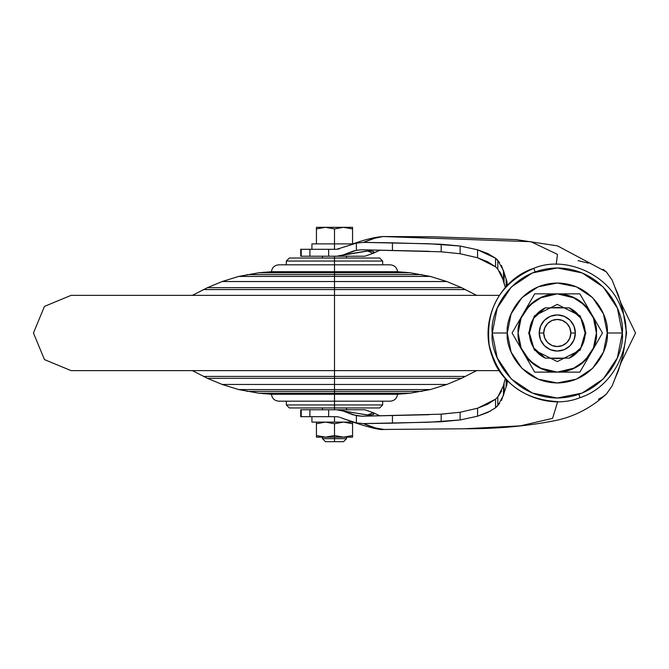 <?xml version="1.0" encoding="UTF-8"?>
<svg xmlns="http://www.w3.org/2000/svg" width="669" height="669" viewBox="0 0 669 669"><rect width="100%" height="100%" fill="white"/><g stroke="black" fill="none" stroke-linecap="round" stroke-linejoin="round"><path stroke-width="1" d="M334.5 423.72L325.469 422.106L316.437 423.72L316.437 422.106L316.437 435.544L325.469 437.158L334.5 437.158L334.5 435.544L325.469 437.158L316.437 437.158L325.469 437.158L334.5 435.544L343.532 437.158L334.5 437.158L334.5 438.663L346.542 438.663L334.5 438.663L334.5 441.674L343.532 441.674L325.469 441.674L334.5 441.674L334.5 438.663L322.458 438.663L334.5 438.663L334.5 437.158L325.469 437.158L316.437 435.544L316.437 437.158L316.437 435.544L325.469 437.158L334.5 435.544L334.5 437.158L343.532 437.158L352.563 435.544L343.532 437.158L352.563 437.158L343.532 437.158L334.5 435.544L343.532 437.158L352.563 435.544L352.563 437.158L352.563 423.72L343.532 422.106L334.5 423.72L325.469 422.106L316.437 423.72L325.469 422.106L334.5 423.72L343.532 422.106L334.5 423.72L334.5 435.544L334.5 423.72L343.532 422.106L352.563 423.72L343.532 422.106L352.563 423.72L352.563 422.106L352.563 435.544L343.532 437.158L334.5 435.544L325.469 437.158L316.437 435.544L316.437 423.72L325.469 422.106L334.5 423.72M334.5 416.687L334.5 422.106L353.148 422.106L334.5 422.106L334.5 416.687M334.5 243.884L311.921 243.884L353.148 243.884L334.5 243.884L334.5 249.303L334.5 228.94L325.469 227.326L334.5 228.94L343.532 227.326L352.563 228.94L352.563 243.884L352.563 228.94L343.532 227.326L334.5 228.94L334.5 243.884L311.921 243.884L311.921 249.303M334.5 256.227L334.5 258.033L334.5 256.227M334.5 272.776L410.13 272.776L334.5 272.776L334.5 274.616L422.03 274.616L334.5 274.616L334.5 276.422L430.284 276.422L334.5 276.422L334.5 281.54L446.85 281.54L334.5 281.54L334.5 287.67L461.543 287.67L334.5 287.67L334.5 289.568L465.515 289.568L334.5 289.568L334.5 376.421L465.515 376.421L334.5 376.421L334.5 378.32L461.543 378.32L334.5 378.32L334.5 384.449L446.85 384.449L334.5 384.449L334.5 389.567L430.284 389.567L334.5 389.567L334.5 391.373L422.03 391.373L334.5 391.373L334.5 393.213L410.13 393.213L334.5 393.213L334.5 393.723L405.447 393.723L334.5 393.723L334.5 394.284L397.57 394.284L334.5 394.284L334.5 404.946L382.668 404.946L334.5 404.946L334.5 409.763L334.5 407.956L379.658 407.956L289.343 407.956L334.5 407.956L334.5 404.946L382.668 404.946L286.332 404.946L334.5 404.946L334.5 401.183L390.127 401.183L278.873 401.183L334.5 401.183L334.5 394.284L397.57 394.284L271.43 394.284L405.447 393.723L263.553 393.723L410.13 393.213L258.87 393.213L334.5 393.213L334.5 391.373L422.03 391.373L246.97 391.373L334.5 391.373L334.5 389.567L430.284 389.567L238.716 389.567L334.5 389.567L334.5 384.449L446.85 384.449L222.15 384.449L334.5 384.449L334.5 378.32L461.543 378.32L207.457 378.32L334.5 378.32L334.5 376.421L465.515 376.421L203.485 376.421L334.5 376.421L334.5 370.626L499.375 370.626L71.081 370.626L334.5 370.626L334.5 289.568L465.515 289.568L203.485 289.568L334.5 289.568L334.5 287.67L461.543 287.67L207.457 287.67L334.5 287.67L334.5 281.54L446.85 281.54L222.15 281.54L334.5 281.54L334.5 276.422L430.284 276.422L238.716 276.422L334.5 276.422L334.5 274.616L422.03 274.616L246.97 274.616L334.5 274.616L334.5 272.776L410.13 272.776L258.87 272.776L334.5 272.776L334.5 272.266L405.447 272.266L334.5 272.266L334.5 272.776L258.87 272.776L334.5 272.776M316.437 243.884L316.437 228.94L325.469 227.326L316.437 228.94L316.437 243.884M316.437 227.326L352.563 227.326L352.563 228.94L343.532 227.326L352.563 228.94L352.563 227.326L343.532 227.326L334.5 228.94L343.532 227.326L316.437 227.326L316.437 228.94L316.437 227.326L316.437 228.94L325.469 227.326L334.5 228.94L325.469 227.326L316.437 228.94M334.5 422.106L311.921 422.106L334.5 422.106L311.921 422.106L311.921 416.687M352.563 437.158L352.563 435.544M316.437 422.106L316.437 423.72M578.877 394.334L580.056 397.645L578.877 394.334M533.803 268.328L535.066 271.882L533.803 268.328C565.037 254.83 610.421 274.75 621.342 308.877C635.274 337.402 617.796 385.478 580.056 397.645C545.528 411.552 502.687 389.124 492.543 357.213C478.302 321.831 499.475 279.124 533.803 268.328M507.311 381.146L506.408 379.607L507.278 381.263L506.868 384.8L501.441 400.522M499.567 403.466L495.553 407.789L487.76 412.447L477.566 416.202L460.121 419.956L429.189 422.223L363.468 423.586L375.443 427.951L383.872 429.448C379.432 429.398 372.633 427.449 363.468 423.586L356.376 422.875L351.944 421.738L340.187 417.439M463.776 428.804L520.373 425.86L552.577 418.342L557.695 401.643L552.577 418.342L520.373 425.86L463.776 428.804M497.769 368.05L493.036 358.475M491.84 355.256L489.198 345.095M344.652 246.844L356.376 243.115L363.468 242.404C372.115 238.783 378.662 236.826 383.12 236.542L530.927 241.693L557.469 254.371L556.24 264.347L557.469 254.371L530.927 241.693L383.12 236.542L374.857 238.214L363.468 242.404L429.189 243.767L460.121 246.033L477.566 249.788L487.76 253.534L495.553 258.201L499.567 262.524M501.441 265.468L506.868 281.189L507.278 284.726L506.383 286.407L507.311 284.852M570.047 345.764L564.193 349.686L557.277 351.058L550.361 349.686L544.507 345.764L540.585 339.911L539.214 332.995L540.585 326.079L544.507 320.225L550.361 316.303L557.277 314.932L564.193 316.303L570.047 320.225L573.969 326.079L575.34 332.995A18.063 18.063 0 0 0 557.277 314.932A18.063 18.063 0 0 0 539.214 332.995A18.063 18.063 0 0 1 557.277 314.932A18.063 18.063 0 0 1 575.34 332.995L570.824 332.995L575.34 332.995A18.063 18.063 0 0 1 557.277 351.058A18.063 18.063 0 0 1 539.214 332.995L543.73 332.995A13.547 13.547 0 0 1 557.277 319.447A13.547 13.547 0 0 1 570.824 332.995L569.796 327.81L566.86 323.411L562.462 320.476L557.277 319.447L552.092 320.476L547.694 323.411L544.758 327.81L543.73 332.995L544.758 338.18L547.694 342.578L552.092 345.513L557.277 346.542L562.462 345.513L566.86 342.578L569.796 338.18L570.824 332.995A13.547 13.547 0 0 1 557.277 346.542A13.547 13.547 0 0 1 543.73 332.995L539.214 332.995A18.063 18.063 0 0 0 557.277 351.058A18.063 18.063 0 0 0 575.34 332.995L573.969 339.911L570.047 345.764L564.193 349.686M383.529 429.456L465.85 428.762C498.673 428.821 529.212 425.944 557.486 420.124C575.532 415.984 591.814 407.304 606.331 394.091L612.194 385.829L606.524 393.899L603.095 396.684L598.462 399.242M620.966 362.907L614.669 379.382L618.223 371.228L623.09 354.796L626.569 333.179L623.09 311.194L618.223 294.761L614.669 286.616L620.966 303.074M603.095 269.306L606.524 272.091L612.194 280.16L606.331 271.898L557.494 245.874L516.276 239.619L431.756 236.751L383.521 236.533C375.585 236.901 365.065 239.469 351.944 244.252M612.194 280.16L614.669 286.616M614.669 379.382L612.194 385.829M504.526 381.205L503.305 386.381M501.625 390.955L497.803 396.926L495.553 399.184L487.751 404.185L477.566 408.215L460.121 412.255L440.127 414.228M429.189 414.696L361.912 416.218L441.172 414.178L441.172 421.746L392.435 423.168L392.435 415.725L392.435 423.168L363.468 423.586M363.468 242.404L392.435 242.822L392.435 250.265L392.435 242.822L441.172 244.244L441.172 251.803L361.912 249.771L429.189 251.293M441.172 251.803L441.172 244.244L460.121 246.033L460.121 253.727L441.172 251.803L460.121 253.727L477.566 257.774L487.776 261.813L495.553 266.806L497.803 269.063L495.553 266.806L477.566 257.774L477.566 249.788L477.566 257.774M499.417 271.238L501.441 274.675L504.685 285.37M301.142 416.687L328.663 416.687L328.663 409.763L300.716 409.763L300.716 416.687L301.217 416.687L301.217 409.763L301.217 416.687L309.898 416.687L309.898 409.763L309.898 416.687L336.674 416.687L328.663 416.687L328.663 409.763L336.674 409.763L301.142 409.763M301.142 249.303L336.674 249.303L300.716 249.303L300.716 256.227L301.217 256.227L301.217 249.303L301.217 256.227L309.898 256.227L309.898 249.303L309.898 256.227L328.663 256.227L328.663 249.303L328.663 256.227L336.674 256.227L343.097 254.964L356.376 250.315L356.376 243.115L336.674 249.303L339.35 248.851M336.674 416.687L339.35 417.138L336.674 416.687M533.803 268.336C500.253 283.112 485.385 308.702 489.198 345.095C498.288 380.569 521.118 399.418 557.687 401.634M507.278 284.726L506.14 279.157L506.14 286.675L506.14 279.157L503.489 270.694L503.489 280.411L497.803 269.063L497.803 260.3L497.803 269.063M507.278 381.263L507.077 383.145M578.075 260.642L588.503 263.151M460.121 412.255L460.121 419.956L441.172 421.746L441.172 414.178L460.121 412.255L460.121 419.956L477.566 416.202L477.566 408.215L477.566 416.202L490.695 410.933M460.121 253.727L460.121 246.033L477.566 249.788L495.553 258.201L495.553 266.806L495.553 258.201L497.803 260.3L503.489 270.694L503.489 280.411M477.566 408.215L495.553 399.184L495.553 407.789L495.553 399.184L497.803 396.926L497.803 405.69L495.553 407.789M503.489 385.578L503.489 395.295L497.803 405.69L497.803 396.926L503.489 385.578L503.489 395.295L504.066 392.979L504.066 383.002L505.338 378.428M504.066 282.987L504.066 273.011L504.066 282.987L505.338 287.561M507.069 382.601L506.14 386.824L506.14 379.315L506.14 386.824L504.066 392.979L504.066 383.002M507.077 282.895L507.069 283.388M374.523 252.556L380.134 250.072L372.917 253.442M380.143 415.917L372.917 412.547L380.076 415.901M343.557 418.719L356.376 422.875L356.376 415.675L343.097 411.025L336.674 409.763L367.415 415.056L373.126 412.714M361.912 249.771L356.376 250.315L356.376 243.115M356.376 422.875L356.376 415.675L361.912 416.218L352.973 414.813L343.097 411.025L369.004 415.198L373.787 414.395L373.059 412.664L364.889 409.763L336.674 409.763L364.889 409.763M373.018 253.359L367.473 250.925L343.097 254.964L352.973 251.176L357.647 250.089M364.337 256.227L336.674 256.227L364.889 256.227L373.059 253.325L373.787 251.586L368.987 250.791L336.674 256.227L301.142 256.227M626.569 332.794L623.09 311.194L620.991 303.149M620.991 362.849L623.09 354.796L626.569 333.179M585.124 332.995A27.847 27.847 0 0 1 569.26 358.132L580.826 347.855L585.124 332.995L585.877 332.995L580.157 315.835L557.277 304.395L534.397 315.835L528.677 332.995L529.43 332.995L528.677 332.995L534.397 315.835L557.277 304.395L580.157 315.835L585.877 332.995L580.157 350.155L557.277 361.594L534.397 350.155L528.677 332.995L534.397 350.155L557.277 361.594L580.157 350.155L585.877 332.995L585.124 332.995L580.826 318.135L569.26 307.857A27.847 27.847 0 0 1 585.124 332.995L580.826 347.855M552.494 307.857A25.589 25.589 0 0 1 562.06 307.857A25.589 25.589 0 0 0 552.494 307.857M518.141 332.995C516.568 321.546 528.309 294.393 557.277 293.858C586.245 294.393 597.986 321.546 596.414 332.995A39.136 39.136 0 0 0 523.384 313.427A39.136 39.136 0 0 0 518.141 332.995L521.118 347.972L529.605 360.666L542.3 369.154L557.277 372.131L572.254 369.154L584.949 360.666L593.436 347.972L596.414 332.995L593.436 318.018L584.949 305.323L572.254 296.835L557.277 293.858L542.3 296.835L529.605 305.323L521.118 318.018L518.141 332.995C516.568 344.443 528.309 371.596 557.277 372.131C586.245 371.596 597.986 344.443 596.414 332.995A39.136 39.136 0 0 1 591.17 352.563L602.468 332.995L579.872 293.858L534.682 293.858L523.743 312.808M492.25 332.995C489.633 313.97 509.151 268.854 557.277 267.968C605.403 268.854 624.921 313.97 622.304 332.995C624.921 313.97 605.403 268.854 557.277 267.968C509.151 268.854 489.633 313.97 492.25 332.995L507.303 332.995C505.296 318.377 520.29 283.706 557.277 283.02C594.264 283.706 609.258 318.377 607.251 332.995L622.304 332.995L607.251 332.995L603.446 352.12L592.617 368.335L576.402 379.164L557.277 382.969L538.152 379.164L521.937 368.335L511.108 352.12L507.303 332.995L511.108 313.87L521.937 297.655L538.152 286.825L557.277 283.02L576.402 286.825L592.617 297.655L603.446 313.87L607.251 332.995C609.258 347.612 594.264 382.283 557.277 382.969C520.29 382.283 505.296 347.612 507.303 332.995L492.25 332.995C489.633 352.019 509.151 397.135 557.277 398.022C605.403 397.135 624.921 352.019 622.304 332.995C624.921 352.019 605.403 397.135 557.277 398.022C509.151 397.135 489.633 352.019 492.25 332.995L497.201 357.882L511.3 378.972L532.39 393.071L557.26 398.022L582.164 393.071L603.254 378.972L617.353 357.882L622.304 332.995L617.353 308.108L603.254 287.018L582.164 272.919L557.294 267.968L532.39 272.919L511.3 287.018L497.201 308.108L492.25 332.995M590.811 312.808L579.872 293.858L534.682 293.858L512.086 332.995L523.066 352.019M557.302 293.858L575.039 298.115M579.747 300.941L589.33 310.525M525.224 310.525L534.807 300.941M539.515 298.115L557.277 293.858M523.066 313.97L512.086 332.995L534.682 372.131L557.277 372.131L539.515 367.875M523.743 353.182L534.682 372.131L579.872 372.131L590.811 353.182M534.807 365.048L525.224 355.465M589.33 355.465L579.747 365.048M575.039 367.875L557.277 372.131L579.872 372.131L591.17 352.563A39.136 39.136 0 0 1 523.384 352.563M591.48 352.019L602.468 332.995L591.48 313.97M552.469 307.857L557.277 307.406L562.085 307.857M562.085 358.132L557.277 358.584L552.469 358.132M562.06 358.132A25.589 25.589 0 0 1 552.494 358.132A25.589 25.589 0 0 0 562.06 358.132M545.294 358.132A27.847 27.847 0 0 1 545.294 307.857L533.728 318.135L529.43 332.995L533.728 347.855L545.294 358.132L569.26 358.132L545.294 358.132M569.26 307.857L545.294 307.857L569.26 307.857M557.277 351.058L550.361 349.686M540.585 339.911L539.214 332.995L540.585 326.079M544.507 320.225L550.361 316.303L557.277 314.932M573.969 326.079L575.34 332.995L573.969 326.079L570.047 320.225M499.375 295.363L334.5 295.363L499.375 295.363M334.5 272.266L405.447 272.266L263.553 272.266L334.5 272.266L334.5 271.706L397.57 271.706L334.5 271.706L334.5 272.266L263.553 272.266L334.5 272.266M334.5 271.706L397.57 271.706L271.43 271.706L334.5 271.706L334.5 264.807L390.127 264.807L334.5 264.807L334.5 271.706L271.43 271.706L334.5 271.706M334.5 261.044L382.668 261.044L334.5 261.044L334.5 264.807L334.5 261.044L382.668 261.044L286.332 261.044L334.5 261.044L334.5 258.033L379.658 258.033L334.5 258.033L334.5 261.044L286.332 261.044L334.5 261.044M286.332 264.807L286.332 261.044L289.343 258.033L379.658 258.033L382.668 261.044L382.668 264.807M334.5 258.033L289.343 258.033L334.5 258.033M192.388 295.363L207.457 287.67L222.15 281.54L238.716 276.422L258.87 272.776L271.43 271.706C272.116 267.475 274.599 265.175 278.873 264.807L390.127 264.807C394.401 265.175 396.884 267.475 397.57 271.706L410.13 272.776L430.284 276.422L446.85 281.54L461.543 287.67L476.612 295.363M334.5 264.807L278.873 264.807L334.5 264.807M334.5 274.616L246.97 274.616L334.5 274.616M334.5 276.422L238.716 276.422L334.5 276.422M334.5 281.54L222.15 281.54L334.5 281.54M334.5 287.67L207.457 287.67L334.5 287.67M334.5 289.568L203.485 289.568L334.5 289.568M334.5 370.626L71.081 370.626L44.472 359.604L33.45 332.995L44.472 306.385L71.081 295.363L334.5 295.363M334.5 376.421L203.485 376.421L334.5 376.421M334.5 378.32L207.457 378.32L334.5 378.32M334.5 384.449L222.15 384.449L334.5 384.449M334.5 389.567L238.716 389.567L334.5 389.567M334.5 391.373L246.97 391.373L334.5 391.373M334.5 393.213L258.87 393.213L334.5 393.213M334.5 393.723L263.553 393.723L334.5 393.723M334.5 394.284L271.43 394.284L334.5 394.284M476.612 370.626L461.543 378.32L446.85 384.449L430.284 389.567L410.13 393.213L397.57 394.284C396.884 398.515 394.401 400.815 390.127 401.183L278.873 401.183C274.599 400.815 272.116 398.515 271.43 394.284L258.87 393.213L238.716 389.567L222.15 384.449L207.457 378.32L192.388 370.626M334.5 404.946L286.332 404.946L334.5 404.946M382.668 401.183L382.668 404.946L379.658 407.956L289.343 407.956L286.332 404.946L286.332 401.183M343.532 441.674L346.542 438.663L346.542 437.158M346.542 409.763L346.542 407.956M346.542 258.033L346.542 256.227M322.458 409.763L322.458 407.956M322.458 258.033L322.458 256.227M325.469 441.674L322.458 438.663L322.458 437.158M351.944 421.738C358.827 424.096 379.089 430.552 383.513 429.448M507.069 285.446L507.069 283.38M507.069 382.609L507.069 380.544M372.558 253.643L373.059 253.325M621.049 362.682L635.55 332.995L621.049 303.308"/></g></svg>
